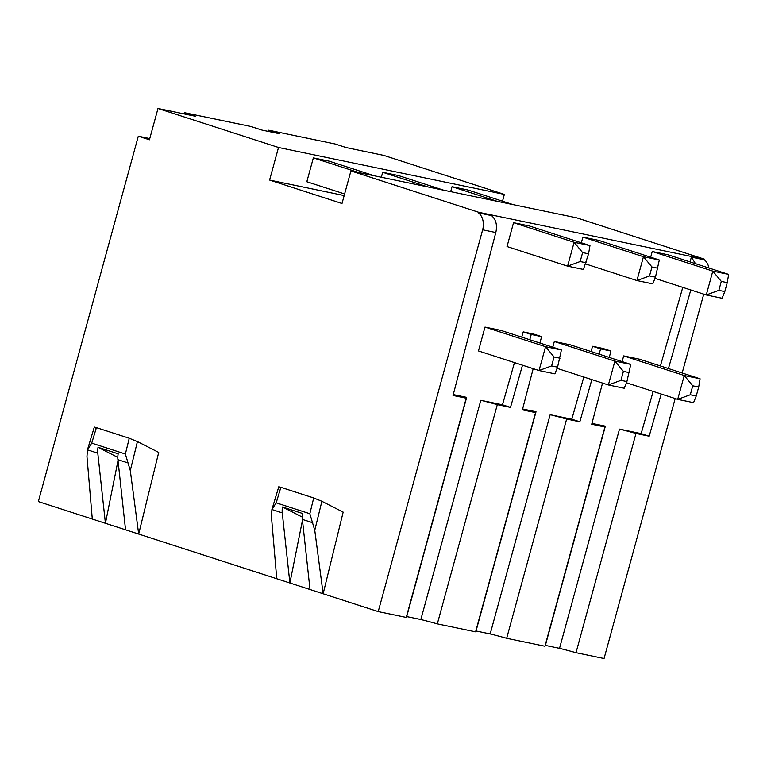 <?xml version="1.0" encoding="UTF-8"?>
<svg xmlns="http://www.w3.org/2000/svg" width="767" height="767" viewBox="0 0 767 767"><rect width="100%" height="100%" fill="white"/><g stroke="black" fill="none" stroke-linecap="round" stroke-linejoin="round"><path stroke-width="1.15" d="M378.208 611.596L406.251 617.425L466.231 398.188L453.038 395.446L495.808 232.535C497.467 225.249 496.048 219.602 491.561 215.604L478.541 212.9A15.484 11.726 -78.3 0 1 482.654 229.803L378.208 611.596L38.35 501.58L138.309 136.19L149.757 138.578M533.199 368.659L522.375 409.856L535.567 412.598L475.598 631.835L437.324 623.878A28.801 1.544 15.3 0 0 420.843 619.525L406.692 616.582A28.801 1.544 15.3 0 0 406.491 616.563M591.951 423.384L605.355 426.174A28.801 1.544 15.3 0 0 603.85 426.26A28.801 1.544 15.3 0 0 604.914 427.008L544.934 646.236L506.671 638.288A28.801 1.544 -164.7 0 0 490.18 633.935L476.039 630.992A28.801 1.544 15.3 0 0 475.828 630.973M545.174 645.383A28.801 1.544 -164.7 0 1 545.375 645.402L559.527 648.345A28.801 1.544 -164.7 0 1 576.007 652.698L604.06 658.527L675.181 398.543M184.185 113.919L184.521 112.701L250.886 126.488L262.007 130.093L279.84 133.794L268.718 130.198L268.383 131.416M502.51 201.194L504.36 194.415L383.845 155.404L346.205 147.58L335.093 143.985L268.718 130.198M504.36 194.415L278.507 147.485L157.992 108.473L195.633 116.296L184.521 112.701M690.022 261.902L691.383 257.127L704.394 259.831L704.566 259.227L478.713 212.296L350.912 170.926L342.005 203.504L269.591 180.063L344.172 195.566M269.591 180.063L278.507 147.485M344.613 193.974L306.829 181.741L313.348 157.877L329.206 161.175L374.411 175.806M450.68 191.654L452.031 186.697L467.889 189.986L513.094 204.626M381.333 177.244L382.695 172.287L398.543 175.585L443.757 190.216M427.909 186.927L382.695 172.287M350.912 170.926L576.774 217.857L704.566 259.227M358.563 172.517L313.348 157.877M497.246 201.328L452.031 186.697M476.039 630.992L536.008 411.764L522.615 408.974M529.748 339.733L531.243 334.47L541.607 336.627L533.583 334.028L523.228 331.871L521.723 337.135M437.324 623.878L497.304 404.65L510.496 407.392L502.471 404.794L514.475 362.599M502.471 404.794L480.813 400.297L420.843 619.525M406.692 616.582L466.672 397.354L453.268 394.564M478.541 212.9L478.713 212.296M682.774 287.366L660.406 365.955M653.158 391.419L641.154 433.614L619.496 429.108L559.527 648.345M605.355 426.174L545.375 645.402M591.069 351.545L592.565 346.281L602.929 348.439L610.944 351.027L600.59 348.88L599.094 354.143M583.821 377.009L571.808 419.204L550.16 414.698L490.18 633.935M659.313 259.994L643.455 256.696L582.891 237.099L598.749 240.387L659.313 259.994L655.459 277.175L649.515 275.947L651.96 266.993L657.904 268.229M582.891 237.099L581.338 242.794M513.554 222.689L507.025 246.552L567.59 266.149L583.438 269.447L588.567 253.819L589.967 245.584L529.403 225.977L513.554 222.689L574.119 242.286L567.59 266.149L580.168 261.537L586.113 262.765M484.993 327.078L478.464 350.941L539.028 370.547L554.877 373.845L557.561 367.163L561.406 349.982L500.841 330.376L484.993 327.078L545.558 346.684L539.028 370.547L551.617 365.926L557.561 367.163M623.676 355.898L639.525 359.196L700.089 378.802L684.241 375.504L623.676 355.898L622.123 361.593M652.238 251.499L668.086 254.797L728.65 274.404L712.802 271.106L652.238 251.499L650.675 257.204M630.752 364.392L614.904 361.094L554.34 341.488L570.188 344.786L630.752 364.392L626.898 381.573L620.954 380.336L623.398 371.391L629.343 372.628M554.34 341.488L552.777 347.183M585.643 263.953L636.936 280.559L643.455 256.696L651.96 266.993M649.515 275.947L636.936 280.559L652.784 283.857L655.459 277.175M535.567 412.598A28.801 1.544 -164.7 0 1 534.503 411.85A28.801 1.544 -164.7 0 1 536.008 411.764M539.93 343.022L541.607 336.627M522.5 365.197L510.496 407.392M531.243 334.47L523.228 331.871M480.813 400.297A28.801 1.544 -164.7 0 1 497.304 404.65M466.231 398.188A28.801 1.544 -164.7 0 1 465.166 397.44A28.801 1.544 -164.7 0 1 466.672 397.354M314.767 530.313L321.881 501.292L343.165 512.126L323.137 593.773L314.767 530.313L309.839 513.727L276.197 502.836L271.911 509.528L271.422 516.277L276.753 578.749M130.304 470.602L137.418 441.581L158.711 452.415L138.683 534.062L130.304 470.602L125.376 454.016L129.249 438.245L96.421 427.622C93.814 426.807 93.536 426.951 95.587 428.034M157.992 108.473L149.431 139.795L138.309 136.19M321.881 501.292L313.703 497.956L280.875 487.333C278.268 486.518 277.999 486.661 280.051 487.745M278.747 486.882L271.901 509.566M302.275 517.083L282.505 506.997A15.484 10.086 107.9 0 0 282.256 512.874L289.888 583.006L302.476 520.314M282.505 506.997L302.629 513.507A15.484 10.086 -72.1 0 0 302.38 519.393L312.725 522.739M310.012 589.516L302.38 519.393M137.418 441.581L129.249 438.245M87.438 449.855L94.283 427.2M92.299 519.038L86.968 456.566L87.448 449.817L91.733 443.125L125.376 454.016M117.811 457.372L98.042 447.286A15.484 10.086 107.9 0 0 97.793 453.163L105.424 523.295L118.022 460.603M98.042 447.286L118.166 453.796A15.484 10.086 -72.1 0 0 117.917 459.682L128.262 463.028M125.548 529.805L117.917 459.682M703.742 294.154L682.17 372.992M708.919 268.019A15.484 11.726 -78.3 0 0 704.394 259.831M661.183 394.017L649.17 436.202L635.987 433.46L576.007 652.698M668.431 368.553L690.799 289.964M691.383 257.127L695.468 263.666M649.17 436.202L641.154 433.614M635.987 433.46A28.801 1.544 15.3 0 0 619.496 429.108M610.944 351.027L609.266 357.432M602.536 383.069L591.721 424.266L604.914 427.008M591.846 379.607L579.833 421.792L566.64 419.06L506.671 638.288M592.565 346.281L600.59 348.88M579.833 421.792L571.808 419.204M566.64 419.06A28.801 1.544 15.3 0 0 550.16 414.698M580.168 261.537L582.623 252.583L574.119 242.286L589.967 245.584M582.623 252.583L588.567 253.819M551.617 365.926L554.062 356.981L545.558 346.684L561.406 349.982M554.062 356.981L560.006 358.218M626.418 382.762L677.712 399.367L684.241 375.504L692.745 385.801L698.689 387.038L696.235 395.983L690.3 394.746L677.712 399.367L693.56 402.656L696.235 395.983M700.089 378.802L698.689 387.038M690.3 394.746L692.745 385.801M654.98 278.363L706.273 294.969L712.802 271.106L721.306 281.403L727.25 282.639L724.796 291.585L718.852 290.348L706.273 294.969L722.121 298.267L724.796 291.585M728.65 274.404L727.25 282.639M718.852 290.348L721.306 281.403M557.082 368.352L608.375 384.957L614.904 361.094L623.398 371.391M620.954 380.336L608.375 384.957L624.223 388.246L626.898 381.573M482.654 229.803L495.808 232.535M280.875 487.333L276.197 502.836M271.911 509.528L282.256 512.874M309.839 513.727L313.703 497.956M87.448 449.817L97.793 453.163M96.421 427.622L91.733 443.125"/></g></svg>
